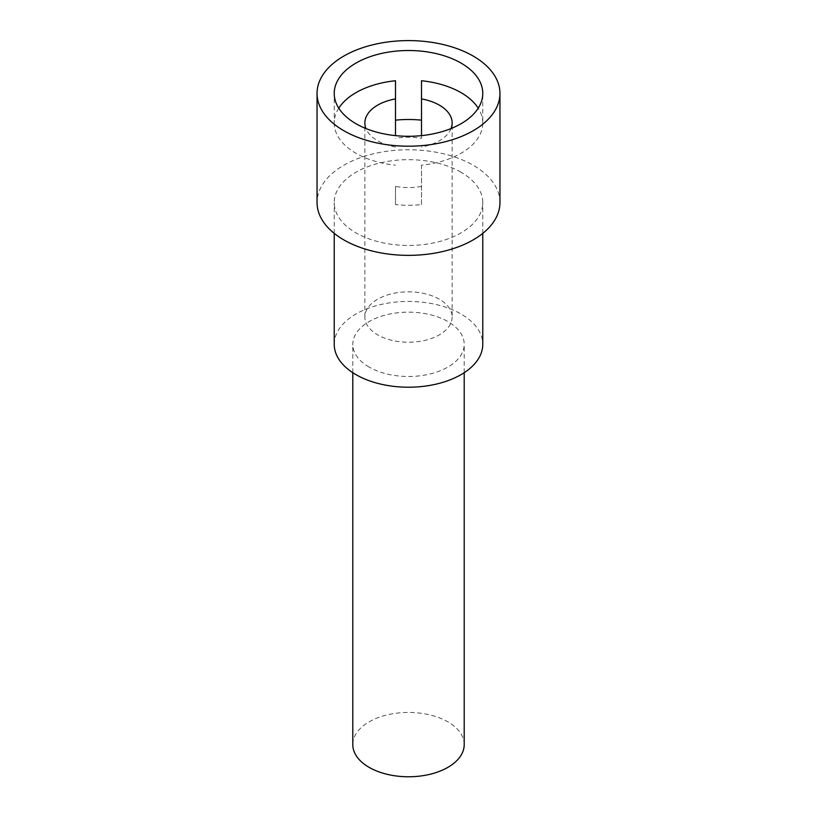 <?xml version="1.0" encoding="UTF-8"?>
<svg xmlns="http://www.w3.org/2000/svg" width="817" height="817" viewBox="0 0 817 817"><rect width="100%" height="100%" fill="white"/><g stroke="black" fill="none" stroke-linecap="round" stroke-linejoin="round"><path stroke-width="0.61" stroke-dasharray="4.08 3.06" d="M334.224 344.325A74.276 42.882 180 0 1 380.079 304.71A74.276 42.882 180 0 1 461.023 314.004A74.276 42.882 180 0 1 482.776 344.325M461.023 172.244A74.276 42.882 0 0 0 380.079 162.94A74.276 42.882 0 0 0 334.224 202.565A74.276 42.882 0 0 0 355.977 232.886A74.276 42.882 0 0 0 436.921 242.179A74.276 42.882 0 0 0 482.776 202.565A74.276 42.882 0 0 0 461.023 172.244M421.501 186.439A43.638 25.194 0 0 1 395.499 186.439L395.499 204.607A74.276 42.882 0 0 0 421.501 204.607L421.501 165.187A74.276 42.882 0 0 0 482.776 122.959L482.776 93.393M421.501 204.607L421.501 165.187M395.499 186.439L395.499 204.607M395.499 80.74L395.499 135.622M369.11 367.068A55.709 32.159 180 0 1 352.791 344.325A55.709 32.159 180 0 1 387.176 314.616A55.709 32.159 180 0 1 447.89 321.581A55.709 32.159 180 0 1 464.209 344.325A55.709 32.159 180 0 1 429.824 374.043A55.709 32.159 180 0 1 369.11 367.068M464.209 744.604A55.709 32.159 0 0 0 447.89 721.86A55.709 32.159 0 0 0 387.176 714.885A55.709 32.159 0 0 0 352.791 744.604M499.953 202.565A91.453 52.799 0 0 0 473.166 165.228A91.453 52.799 0 0 0 373.502 153.78A91.453 52.799 0 0 0 317.047 202.565M452.138 317.037A43.638 25.194 180 0 1 408.5 342.231A43.638 25.194 180 0 1 364.862 317.037A43.638 25.194 180 0 1 408.5 291.843A43.638 25.194 180 0 1 452.138 317.037L452.138 122.959M421.501 135.622L421.501 138.328A43.638 25.194 0 0 0 395.499 138.328M364.862 317.037L364.862 122.959M338.779 108.181A74.276 42.882 0 0 0 334.224 122.959L334.224 93.393M482.776 122.959A74.276 42.882 0 0 0 478.221 108.181M421.501 138.328L421.501 80.74M451.055 128.545A43.638 25.194 180 0 1 421.501 147.009M334.224 122.959A74.276 42.882 0 0 0 395.499 165.187M395.499 147.009A43.638 25.194 180 0 1 365.945 128.545M334.224 233.366L334.224 202.565M352.791 372.695L352.791 344.325M482.776 233.366L482.776 202.565M464.209 372.695L464.209 344.325"/><path stroke-width="1.23" d="M482.776 233.366L482.776 344.325A74.276 42.882 180 0 1 436.921 383.949A74.276 42.882 180 0 1 355.977 374.656A74.276 42.882 180 0 1 334.224 344.325L334.224 233.366M395.499 135.622L395.499 80.74A74.276 42.882 0 0 0 338.779 108.181M352.791 372.695L352.791 744.604A55.709 32.159 0 0 0 369.11 767.347A55.709 32.159 0 0 0 429.824 774.322A55.709 32.159 0 0 0 464.209 744.604L464.209 372.695M317.047 93.393L317.047 202.565A91.453 52.799 0 0 0 343.834 239.902A91.453 52.799 0 0 0 443.498 251.34A91.453 52.799 0 0 0 499.953 202.565L499.953 93.393A91.453 52.799 0 0 0 473.166 56.056A91.453 52.799 0 0 0 373.502 44.618A91.453 52.799 0 0 0 317.047 93.393A91.453 52.799 0 0 0 343.834 130.73A91.453 52.799 0 0 0 443.498 142.178A91.453 52.799 0 0 0 499.953 93.393M421.501 135.622L421.501 98.908A43.638 25.194 180 0 1 452.138 122.959A43.638 25.194 180 0 1 451.055 128.545M365.945 128.545A43.638 25.194 180 0 1 364.862 122.959A43.638 25.194 180 0 1 395.499 98.908M482.776 93.393A74.276 42.882 0 0 0 408.5 50.511A74.276 42.882 0 0 0 334.224 93.393A74.276 42.882 0 0 0 408.5 136.286A74.276 42.882 0 0 0 482.776 93.393M478.221 108.181A74.276 42.882 0 0 0 421.501 80.74L421.501 98.908M421.501 120.16A74.276 42.882 0 0 0 395.499 120.16"/></g></svg>
